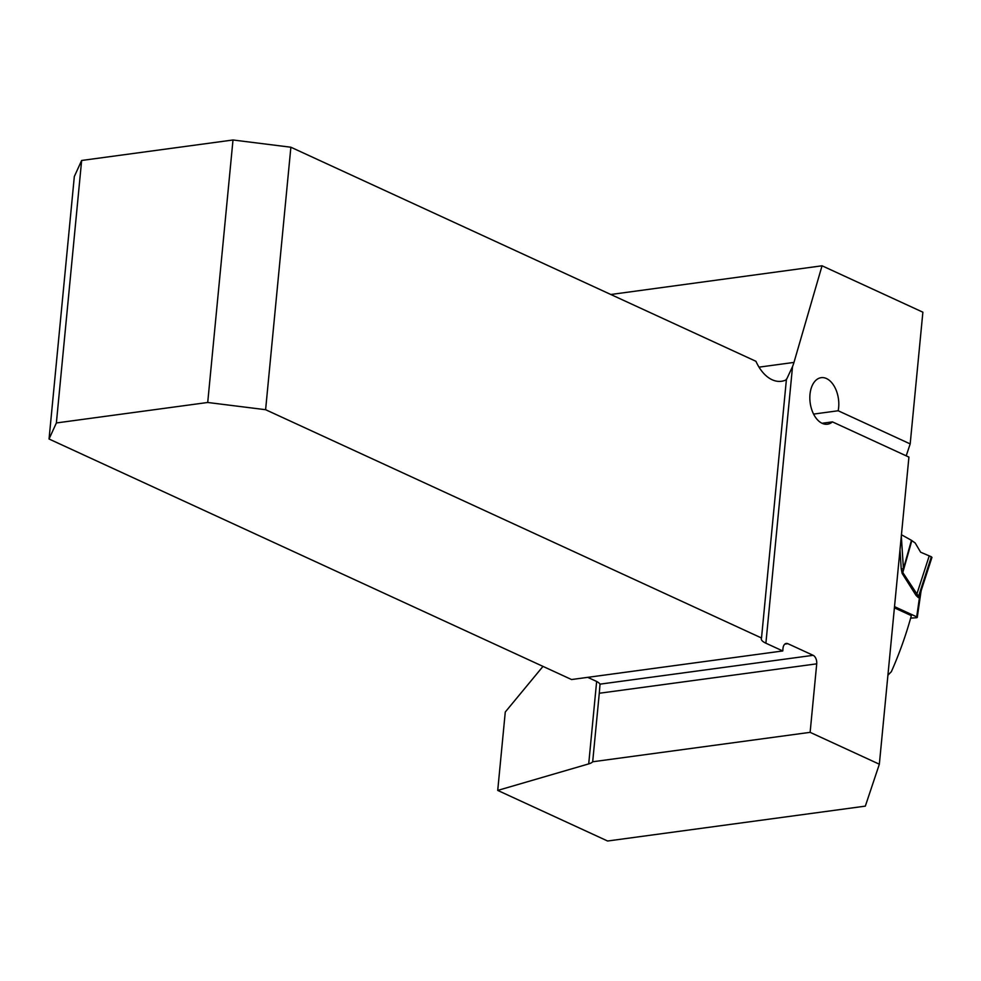 <?xml version="1.0" encoding="UTF-8"?>
<svg xmlns="http://www.w3.org/2000/svg" width="981" height="981" viewBox="0 0 981 981"><rect width="100%" height="100%" fill="white"/><g stroke="black" fill="none" stroke-linecap="round" stroke-linejoin="round"><path stroke-width="1.47" d="M610.82 294.496L822.053 265.79L793.972 362.418A41.435 25.187 -97.7 0 1 792.525 366.612L786.382 379.757L761.514 637.993L265.606 409.702L290.879 147.224L755.922 361.29A41.435 25.187 82.3 0 0 781.452 381.278A41.435 25.187 82.3 0 0 786.382 379.757L786.284 379.218M813.58 414.092L838.179 410.757L910.184 443.915L922.876 312.191L822.053 265.79M592.683 761.771L810.122 732.341L816.719 663.843L599.281 693.26L592.683 761.771A22.097 6.315 -174.5 0 1 588.71 763.892L497.723 790.416L505.276 712.01L542.996 666.393M894.402 607.84L911.337 615.639A299.364 221.767 -65.3 0 1 891.373 671.666L887.915 675.198M497.723 790.416L607.607 841.011L865.328 806.137L879.344 764.211L908.921 457.085L832.452 421.879L822.053 423.289M599.281 693.26L600.029 684.149A22.097 6.315 5.5 0 0 595.81 681.072L587.717 677.344M792.525 366.612L765.891 643.205L782.752 650.955L571.555 679.539L49.05 439.01L74.323 176.519L81.644 160.467L233 139.989L290.879 147.224M765.891 643.205A22.097 6.315 5.5 0 1 761.293 638.729A22.097 6.315 5.5 0 1 761.514 637.993M49.05 439.01L56.371 422.958L207.714 402.48L265.606 409.702M56.371 422.958L81.644 160.467M207.714 402.48L233 139.989M816.719 663.843A6.904 4.194 82.3 0 0 813.139 655.32L787.853 643.683A6.904 4.194 82.3 0 0 786.296 643.426A6.904 4.194 82.3 0 0 782.997 648.318L782.752 650.955M910.184 443.915L906.199 455.834M838.179 410.757A23.483 14.274 82.3 0 0 821.171 377.673A23.483 14.274 82.3 0 0 810.183 402.86A23.483 14.274 82.3 0 0 827.473 424.209A23.483 14.274 82.3 0 0 832.452 421.879M810.122 732.341L879.344 764.211M910.65 618.116L916.217 617.76A2.759 0.687 8.2 0 0 917.272 617.38A2.759 0.687 8.2 0 0 916.695 616.841L894.525 606.638M921.085 590.82L919.516 597.245L918.314 597.601L916.07 595.442L902.152 573.444L901.22 568.857L903.427 568.71L911.459 540.335L901.441 534.743M930.908 557.699L931.374 556.791L920.632 552.217L915.199 543.008L911.459 540.335M911.84 540.58L902.79 572.524L918.535 596.411L921.134 590.685M901.318 536.055L903.427 568.71L902.152 573.444M929.24 555.847L916.708 594.523A11.049 5.69 147.7 0 0 916.07 595.442M916.695 616.841L919.516 597.245A11.049 7.836 49.7 0 1 919.038 595.528M918.314 597.601A11.049 8.191 114.7 0 1 918.535 596.411L931.374 556.791M931.092 557.686L931.374 556.791L920.632 552.217M588.71 763.892L596.644 681.476M787.853 643.683L784.861 644.088M600.029 684.149L813.139 655.32M793.972 362.418L759.012 367.152M901.22 568.857L899.994 549.777M920.987 591.604L917.272 617.38M931.95 557.355L921.134 590.734M921.367 589.986L920.987 591.641"/></g></svg>
